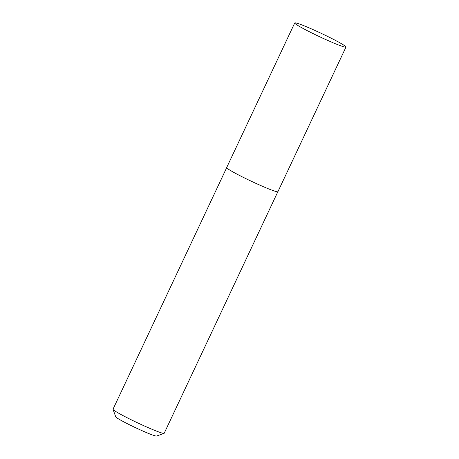 <?xml version="1.0" encoding="UTF-8"?>
<svg xmlns="http://www.w3.org/2000/svg" width="459" height="459" viewBox="0 0 459 459"><rect width="100%" height="100%" fill="white"/><g stroke="black" fill="none" stroke-linecap="round" stroke-linejoin="round"><path stroke-width="0.69" d="M345.92 46.824A28.315 1.876 -154.8 0 1 345.977 47.065A28.315 1.876 -154.8 0 1 320.875 37.322A28.315 1.876 -154.8 0 1 294.787 23.191A28.315 1.876 -154.8 0 1 294.735 22.95A28.315 1.876 -154.8 0 1 319.831 32.692A28.315 1.876 -154.8 0 1 345.92 46.824M345.977 47.065L277.919 191.69A28.315 1.876 -154.8 0 1 252.817 181.948A28.315 1.876 -154.8 0 1 226.729 167.816A28.315 1.876 -154.8 0 1 226.677 167.575L294.735 22.95M226.671 167.696L113.023 409.21A28.269 1.876 25.2 0 0 113.029 409.348L115.743 416.835A22.617 1.497 25.2 0 0 137.671 428.689A22.617 1.497 25.2 0 0 156.576 436.05L164.07 433.371A28.269 1.876 25.2 0 0 164.184 433.285L277.833 191.77M113.029 409.348A28.269 1.876 25.2 0 0 140.437 424.173A28.269 1.876 25.2 0 0 164.07 433.371"/></g></svg>
